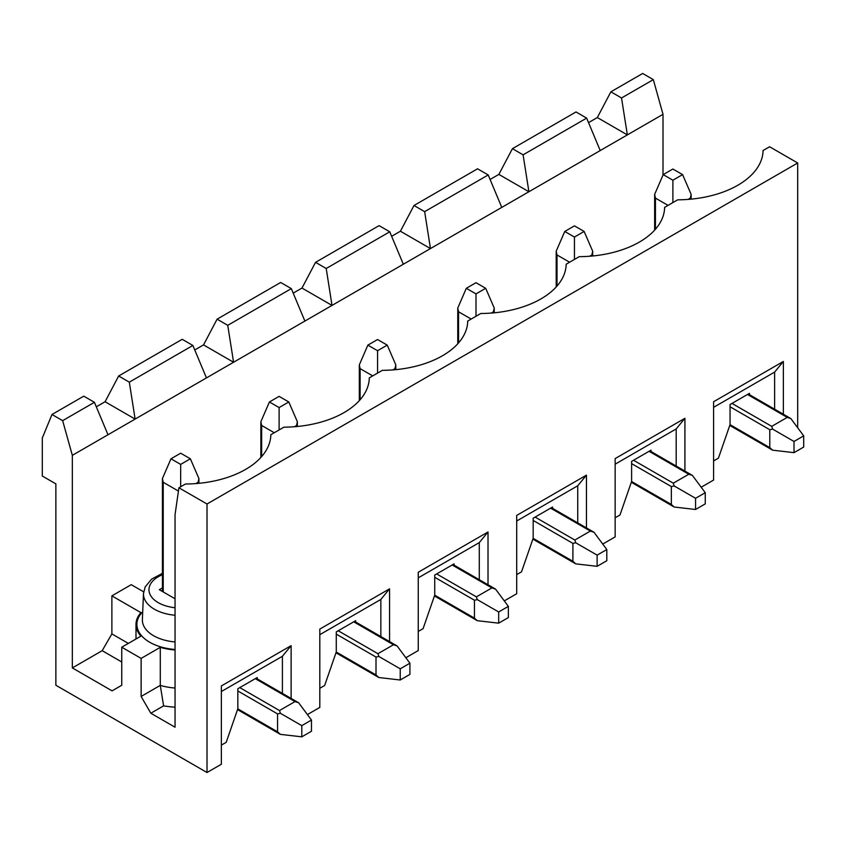 <?xml version="1.0" encoding="UTF-8"?>
<svg xmlns="http://www.w3.org/2000/svg" width="846" height="846" viewBox="0 0 846 846"><rect width="100%" height="100%" fill="white"/><g stroke="black" fill="none" stroke-linecap="round" stroke-linejoin="round"><path stroke-width="1.27" d="M291.13 698.426L291.13 645.646L221.366 685.926L221.366 764.245L207.016 772.525L55.868 685.26L55.868 483.859L42.3 476.034L42.3 437.995L51.987 414.498L83.775 396.15L94.424 402.305L107.992 434.749L72.333 455.328L62.646 420.652L94.424 402.305M783.354 414.244L783.354 361.464L713.59 401.744L713.59 480.063L701.186 487.222M684.911 471.085L684.911 418.305L615.148 458.585L615.148 536.903L602.743 544.063M586.458 527.915L586.458 475.135L516.695 515.415L516.695 593.733L504.29 600.893M488.015 584.755L488.015 531.975L418.252 572.256L418.252 650.574L405.847 657.733M389.572 641.585L389.572 588.816L319.809 629.086L319.809 707.415L307.405 714.574M192.877 345.464L206.445 377.908L135.127 419.087L129.311 382.159L192.877 345.464L182.218 339.309L118.652 376.005L105.084 401.744L96.317 406.81M129.311 382.159L118.652 376.005M62.646 420.652L51.987 414.498M121.75 647.211L121.75 685.26L112.063 690.854L72.333 667.917L102.186 650.68L111.873 633.897L111.873 595.859L140.912 612.631A44.669 25.792 0 0 0 135.995 624.39A44.669 25.792 0 0 0 140.912 636.15L121.75 647.211L141.134 658.4L160.285 647.338A44.669 25.792 180 0 0 175.048 649.982M111.873 595.859L131.246 584.671L143.651 591.83M72.333 667.917L72.333 455.328M207.016 772.525L207.016 504.005L178.918 487.782L175.048 514.632L175.048 727.211L150.821 713.231L141.134 696.448L141.134 658.4M257.216 678.852L257.216 677.54L237.832 688.729L237.832 708.758L226.21 742.323L221.366 745.125M207.016 504.005L797.693 162.982L769.596 146.76L763.071 150.525A86.239 49.787 0 0 1 762.563 155.453A86.239 49.787 0 0 1 677.678 199.825L664.618 207.365A86.239 49.787 0 0 1 664.11 212.293A86.239 49.787 0 0 1 579.224 256.666L566.175 264.195A86.239 49.787 0 0 1 565.667 269.123A86.239 49.787 0 0 1 480.782 313.496L467.732 321.036A86.239 49.787 0 0 1 467.225 325.964A86.239 49.787 0 0 1 382.339 370.337L369.29 377.876A86.239 49.787 0 0 1 368.782 382.804A86.239 49.787 0 0 1 283.896 427.177L270.836 434.707A86.239 49.787 0 0 1 270.329 439.634A86.239 49.787 0 0 1 185.443 484.007L178.918 487.782M291.32 288.623L304.888 321.068L233.57 362.247L227.754 325.319L291.32 288.623L280.661 282.469L217.094 319.175L203.537 344.904L194.76 349.969M227.754 325.319L217.094 319.175M355.658 622.011L355.658 620.7L336.274 631.888L336.274 651.928L324.653 685.493L319.809 688.284M389.763 231.793L403.331 264.238L332.013 305.406L326.207 268.489L389.763 231.793L379.103 225.639L315.547 262.334L301.98 288.063L293.202 293.128M326.207 268.489L315.547 262.334M454.101 565.17L454.101 563.859L434.728 575.047L434.728 595.087L423.095 628.652L418.252 631.444M488.205 174.953L501.773 207.397L430.466 248.576L424.65 211.648L488.205 174.953L477.556 168.798L413.99 205.493L400.422 231.233L391.645 236.298M424.65 211.648L413.99 205.493M552.544 508.34L552.544 507.029L533.17 518.217L533.17 538.246L521.538 571.811L516.695 574.614M586.659 118.112L600.216 150.567L528.909 191.735L523.092 154.818L586.659 118.112L575.999 111.958L512.433 148.663L498.865 174.392L490.098 179.458M523.092 154.818L512.433 148.663M650.997 451.5L650.997 450.188L631.613 461.377L631.613 481.416L619.991 514.981L615.148 517.773M663.01 175.069L663.01 114.316L627.351 134.895L621.535 97.977L653.323 79.63L642.664 73.475L610.875 91.823L597.318 117.552L588.541 122.617M621.535 97.977L610.875 91.823M663.01 114.316L653.323 79.63M749.44 394.659L749.44 393.348L730.056 404.536L730.056 424.576L718.434 458.141L713.59 460.933M797.693 162.982L797.693 427.78M600.216 150.567L627.351 134.895L597.318 117.552M498.865 174.392L528.909 191.735L501.773 207.397M400.422 231.233L430.466 248.576L403.331 264.238M301.98 288.063L332.013 305.406L304.888 321.068M203.537 344.904L233.57 362.247L206.445 377.908M105.084 401.744L135.127 419.087L107.992 434.749M774.629 409.21L774.629 372.092L783.354 361.464M774.629 372.092L713.59 407.338M676.187 466.04L676.187 428.933L684.911 418.305M676.187 428.933L615.148 464.179M577.744 522.881L577.744 485.763L586.458 475.135M577.744 485.763L516.695 521.009M479.291 579.722L479.291 542.603L488.015 531.975M479.291 542.603L418.252 577.85M380.848 636.552L380.848 599.444L389.572 588.816M380.848 599.444L319.809 634.68M162.421 587.928L159.344 589.704L175.048 598.767M175.048 688.02A44.669 25.792 180 0 1 160.285 685.387L160.285 647.338M141.134 696.448L160.285 685.387L163.595 705.85L150.821 713.231M175.048 707.298L174.794 707.15A58.374 33.703 180 0 1 163.595 705.85M111.873 633.897L128.338 643.415M121.75 661.984L102.186 650.68M174.794 707.15L175.048 706.389M282.405 693.392L282.405 656.274L291.13 645.646M282.405 656.274L221.366 691.52M672.887 169.02L663.201 174.614L672.887 180.209L682.585 174.614L672.887 169.02M682.585 174.614L691.14 194.369L690.336 198.112L688.105 199.402M794.013 441.464L772.62 429.112L771.721 426.363L787.224 417.406L790.873 418.58L803.7 435.87L794.013 441.464L794.013 452.652L803.7 447.058L803.7 435.87M668.044 205.388L655.449 198.112L654.645 194.369L654.645 230.123M729.76 425.432L772.62 450.178L769.786 447.619L769.786 429.715L772.62 429.112M772.62 450.178L794.013 452.652M663.201 174.614L654.645 194.369M672.887 202.585L672.887 180.209M574.445 225.861L564.758 231.455L574.445 237.049L584.131 231.455L574.445 225.861M584.131 231.455L592.686 251.209L591.883 254.953L589.651 256.243M695.56 498.294L674.177 485.953L673.279 483.193L688.781 474.246L692.419 475.42L705.257 492.7L695.56 498.294L695.56 509.482L705.257 503.888L705.257 492.7M569.601 262.218L557.006 254.953L556.203 251.209L556.203 286.963M631.317 482.273L674.177 507.018L671.343 504.449L671.343 486.556L674.177 485.953M674.177 507.018L695.56 509.482M564.758 231.455L556.203 251.209M574.445 259.426L574.445 237.049M476.002 282.701L466.315 288.296L476.002 293.89L485.689 288.296L476.002 282.701M485.689 288.296L494.244 308.05L493.44 311.783L491.209 313.073M597.117 555.135L575.735 542.794L574.836 540.034L590.339 531.077L593.977 532.261L606.815 549.54L597.117 555.135L597.117 566.323L606.815 560.729L606.815 549.54M471.159 319.058L458.564 311.783L457.76 308.05L457.76 343.793M532.874 539.114L575.735 563.859L572.901 561.289L572.901 543.386L575.735 542.794M575.735 563.859L597.117 566.323M466.315 288.296L457.76 308.05M476.002 316.256L476.002 293.89M377.559 339.532L367.862 345.126L377.559 350.72L387.246 345.126L377.559 339.532M387.246 345.126L395.801 364.88L394.997 368.623L392.766 369.914M498.675 611.975L477.292 599.624L476.393 596.864L491.896 587.917L495.534 589.091L508.361 606.381L498.675 611.975L498.675 623.164L508.361 617.569L508.361 606.381M372.716 375.899L360.11 368.623L359.317 364.88L359.317 400.634M434.432 595.944L477.292 620.689L474.447 618.13L474.447 600.226L477.292 599.624M477.292 620.689L498.675 623.164M367.862 345.126L359.317 364.88M377.559 373.097L377.559 350.72M279.106 396.372L269.419 401.966L279.106 407.56L288.803 401.966L279.106 396.372M288.803 401.966L297.358 421.72L296.555 425.464L294.323 426.754M400.232 668.805L378.839 656.464L377.94 653.704L393.443 644.758L397.091 645.932L409.919 663.211L400.232 668.805L400.232 679.994L409.919 674.399L409.919 663.211M274.263 432.729L261.668 425.464L260.864 421.72L260.864 457.475M335.978 652.784L378.839 677.53L376.005 674.96L376.005 657.056L378.839 656.464M378.839 677.53L400.232 679.994M269.419 401.966L260.864 421.72M279.106 429.937L279.106 407.56M180.663 453.202L170.977 458.796L180.663 464.391L190.361 458.796L180.663 453.202M190.361 458.796L198.905 478.561L198.112 482.294L195.87 483.584M301.789 725.646L280.396 713.294L279.497 710.545L295 701.588L298.638 702.762L311.476 720.052L301.789 725.646L301.789 736.834L311.476 731.24L311.476 720.052M178.443 491.082L163.225 482.294L162.421 478.561L162.421 591.481M237.536 709.614L280.396 734.37L277.562 731.801L277.562 713.897L280.396 713.294M280.396 734.37L301.789 736.834M170.977 458.796L162.421 478.561M180.663 486.767L180.663 464.391M175.048 649.453A43.77 25.274 180 0 1 142.71 611.795M175.048 615.243A37.182 21.467 180 0 1 154.374 609.205A37.182 21.467 180 0 1 143.492 593.501L142.382 619.526A38.292 22.112 0 0 0 153.581 635.706A38.292 22.112 0 0 0 175.048 641.945M175.048 607.724A31.704 18.305 180 0 1 149.71 593.659A31.704 18.305 180 0 1 162.421 574.741M690.336 198.112L690.336 199.212M747.504 394.469L787.224 417.406M732.002 403.426L771.721 426.363M655.449 229.224L655.449 198.112M769.786 447.619L730.035 424.66M730.056 406.778L769.786 429.715M591.883 254.953L591.883 256.052M649.051 451.309L688.781 474.246M633.548 460.256L673.279 483.193M557.006 286.064L557.006 254.953M671.343 504.449L631.581 481.501M631.613 463.619L671.343 486.556M493.44 311.783L493.44 312.893M550.609 508.139L590.339 531.077M535.106 517.096L574.836 540.034M458.564 342.894L458.564 311.783M572.901 561.289L533.139 538.331M533.17 520.449L572.901 543.386M394.997 368.623L394.997 369.723M452.166 564.98L491.896 587.917M436.663 573.937L476.393 596.864M360.11 399.735L360.11 368.623M474.447 618.13L434.696 595.172M434.728 577.289L474.447 600.226M296.555 425.464L296.555 426.564M353.723 621.821L393.443 644.758M338.22 630.767L377.94 653.704M261.668 456.576L261.668 425.464M376.005 674.96L336.253 652.012M336.274 634.13L376.005 657.056M198.112 482.294L198.112 483.404M255.27 678.651L295 701.588M239.767 687.608L279.497 710.545M163.225 591.946L163.225 482.294M277.562 731.801L237.8 708.842M237.832 690.96L277.562 713.897M162.421 573.355L151.54 579.182L145.163 586.944L143.492 593.501M135.995 638.994L135.995 624.39M748.308 394.003L790.873 418.58M691.14 194.369L691.14 199.138M649.855 450.844L692.419 475.42M592.686 251.209L592.686 255.978M551.412 507.685L593.977 532.261M494.244 308.05L494.244 312.809M452.97 564.515L495.534 589.091M395.801 364.88L395.801 369.649M354.527 621.355L397.091 645.932M297.358 421.72L297.358 426.49M256.074 678.196L298.638 702.762M198.905 478.561L198.905 483.32"/></g></svg>
